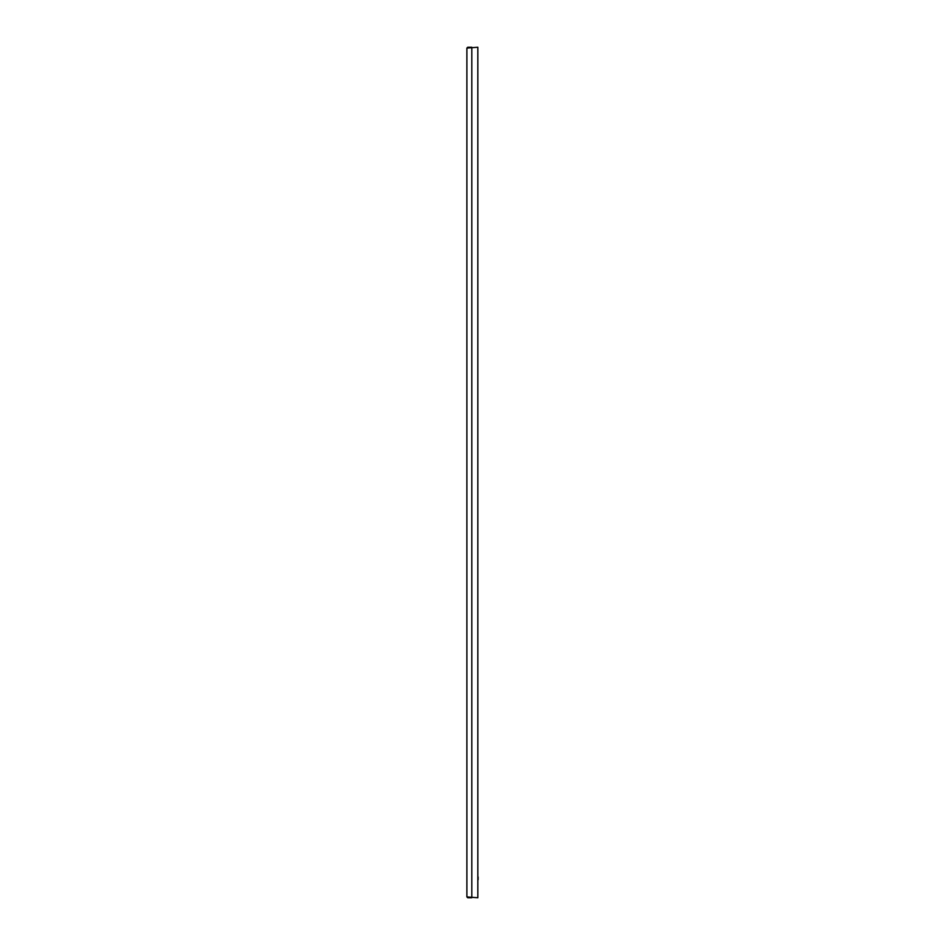 <?xml version="1.0" encoding="UTF-8"?>
<svg xmlns="http://www.w3.org/2000/svg" width="945" height="945" viewBox="0 0 945 945"><rect width="100%" height="100%" fill="white"/><g stroke="black" fill="none" stroke-linecap="round" stroke-linejoin="round"><path stroke-width="1.42" d="M466.889 896.923L466.889 48.077L477.827 47.25L477.827 897.75L466.889 896.923L467.716 897.75L467.716 896.935M467.716 897.75L471.815 897.75L471.815 47.25L467.716 47.25L466.889 48.077M467.716 47.25L467.716 48.065M477.827 870.475L477.827 880.173M478.111 879.7L478.111 876.972L478.111 879.7"/></g></svg>
